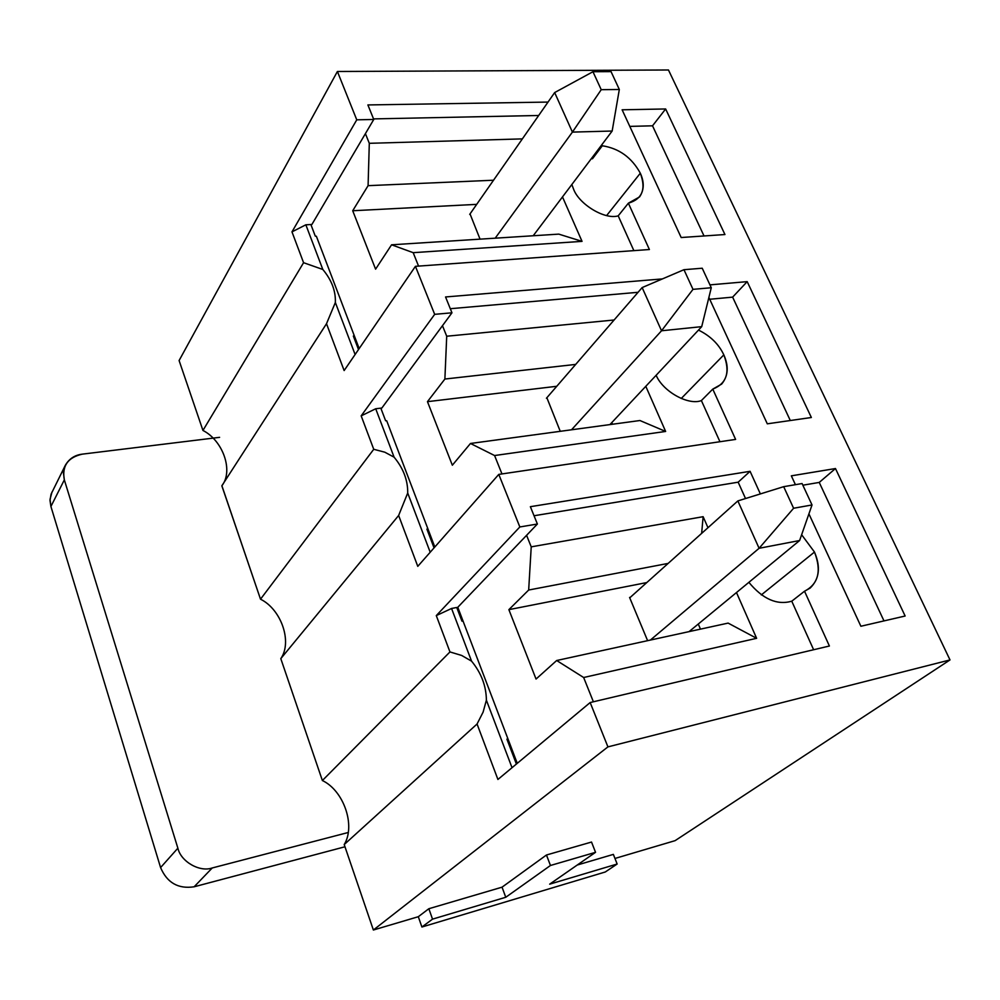 <?xml version="1.0" encoding="UTF-8"?>
<svg xmlns="http://www.w3.org/2000/svg" width="1000" height="1000" viewBox="0 0 1000 1000"><rect width="100%" height="100%" fill="white"/><g stroke="black" fill="none" stroke-linecap="round" stroke-linejoin="round"><path stroke-width="1.5" d="M629.75 597.837L737.85 500.925L629.75 597.837M513.263 755.825L514.138 755.1L513.263 755.825M650.4 640.05L759.1 548.288L737.85 500.925L759.1 548.288L650.4 640.05M689.075 631.613L799.613 540.525L759.1 548.288L799.613 540.525L689.075 631.613M812.025 504.963L802.087 483.55L783.675 486.675L793.6 508.25L812.025 504.963L793.6 508.25L759.1 548.288L793.6 508.25L783.675 486.675L737.85 500.925L783.675 486.675L802.087 483.55L812.025 504.963L799.613 540.525L812.025 504.963M546.438 398.225L642.15 287.575L546.438 398.225M571.512 429.8L661.525 330.775L642.15 287.575L661.525 330.775L571.512 429.8M609.913 424.6L701.712 326.65L661.525 330.775L701.712 326.65L609.913 424.6M711.275 287.738L702.225 268.225L683.962 269.7L692.987 289.35L711.275 287.738L692.987 289.35L661.525 330.775L692.987 289.35L683.962 269.7L642.15 287.575L683.962 269.7L702.225 268.225L711.275 287.738L701.712 326.65L711.275 287.738M469.712 214.375L554.663 92.562L469.712 214.375M495.2 238.175L572.413 132.1L554.663 92.562L572.413 132.1L495.2 238.175M533.212 235.75L612.163 131.037L572.413 132.1L612.163 131.037L533.212 235.75M619.325 89.475L611.05 71.625L592.962 71.725L601.225 89.688L619.325 89.475L601.225 89.688L572.413 132.1L601.225 89.688L592.962 71.725L554.663 92.562L592.962 71.725L611.05 71.625L619.325 89.475L612.163 131.037L619.325 89.475M432.4 540.662L431.637 541.538L432.4 540.662M65.287 465.375L51.062 494.2L50 500.45L50.912 506.488L64.338 479.875L63.4 472.675L65.287 465.375C69.125 458.762 74.825 455.012 82.375 454.137L219.6 437.337L82.375 454.137C67.812 457.4 61.8 465.988 64.338 479.875L177.875 848.188C180.825 861.6 199.725 872.45 212.237 867.962L348.1 832.525L212.237 867.962L194.137 886.787L344.975 846.775L194.137 886.787C178.238 889.175 167.05 882.763 160.588 867.562L177.875 848.188L64.338 479.875L50.912 506.488L160.588 867.562L50.912 506.488L50.038 499.338L51.975 492.075M433.9 544.6L433.113 545.413L433.9 544.6M160.588 867.562C167.05 882.763 178.238 889.175 194.137 886.787L212.237 867.962C199.725 872.45 180.825 861.6 177.875 848.188L160.588 867.562M418.3 916.712L428.85 908.725L502.038 887.175L546.462 855L591.525 842.05L595.538 852.325L549.675 884.163L617.15 864.025L605.275 871.988L421.912 927.013L418.3 916.712L373.375 930.013L418.3 916.712L421.912 927.013L432.525 919.137L505.763 897.275L550.45 865.487L595.538 852.325L591.525 842.05L546.462 855L550.45 865.487L546.462 855L502.038 887.175L505.763 897.275L502.038 887.175L428.85 908.725L432.525 919.137L428.85 908.725L418.3 916.712M577.25 865.025L613.362 854.388L617.15 864.025L613.362 854.388L577.25 865.025M614.963 858.462L675.113 840.65L950 659.925L607.925 746.888L373.375 930.013L607.925 746.888L590.163 702.55L497.912 779.463L477.062 724L344.212 844.55L373.375 930.013L344.212 844.55L477.062 724L483.1 712.125L486.388 700.188L512.025 767.688L486.388 700.188C486.238 686.012 481.3 673 471.562 661.15C481.3 673 486.238 686.012 486.388 700.188L483.1 712.125L477.062 724L497.912 779.463L590.163 702.55L607.925 746.888L950 659.925L668.462 69.987L337.4 71.487L179.1 360.55L202.95 430.45C223.05 440.688 233.637 470.913 221.887 485.737L260.512 599.188L373.738 449.288L361.175 415.863L434.675 314.337L415.438 266.325L344.137 370.562L326.512 323.713L221.838 485.812L326.512 323.713L344.137 370.562L415.438 266.325L649.4 249.525L628.375 203.188L618.2 215.85L633.862 250.637L618.2 215.85C604.9 220.037 578.663 204.175 573.375 188.637L571.838 184.513L573.375 188.637C578.663 204.175 604.9 220.037 618.2 215.85L628.375 203.188L639.538 196.938C644.188 190.113 644.45 182.2 640.312 173.212C631.737 157.537 619.075 148.387 602.3 145.762L601.838 144.738L602.3 145.762L592.475 158.763L592.025 157.75L592.475 158.763L602.3 145.762C619.075 148.387 631.737 157.537 640.312 173.212L606.65 215.538L640.312 173.212C646.263 189.1 642.288 199.088 628.375 203.188L649.4 249.525L415.438 266.325L434.675 314.337L361.175 415.863L373.738 449.288L384.787 452.188L394.1 457.175L375.712 408.762L361.175 415.863L375.712 408.762L381.85 408.025L375.712 408.762L394.1 457.175C403.363 468.363 407.9 480.312 407.713 493.025L398.638 515.475L280.8 658.637L322.375 780.537L449.963 651.938L436.287 615.6L519.837 526.962L498.775 474.4L417.775 566.35L398.638 515.475L417.775 566.35L498.775 474.4L735.612 439.412L712.775 389.113L701.388 400.562L719.938 441.725L701.388 400.562C688.787 405.712 663.112 391.825 656.137 375.275C663.112 391.825 688.787 405.712 701.388 400.562L712.775 389.113L721.637 384.1C728.238 376.1 728.962 366.35 723.825 354.862C718.825 344.175 710.375 335.925 698.487 330.087C710.375 335.925 718.825 344.175 723.825 354.862L681.213 398.525L723.825 354.862C730.387 372.163 726.7 383.587 712.775 389.113L735.612 439.412L498.775 474.4L519.837 526.962L537.388 524.025L526.587 535.312L531.225 546.85L703.125 516.688L701.65 533.375L703.125 516.688L707.975 527.712L703.125 516.688L531.225 546.85L526.587 535.312L457.788 607.275L463.075 621.15L461.962 621.15L456.75 607.475L451.562 608.475L471.562 661.15L461.662 655.45L449.963 651.938L322.375 780.537C343.7 790.6 355.875 825.588 344.212 844.55C355.875 825.588 343.7 790.6 322.375 780.537L280.8 658.637L398.638 515.475L407.713 493.025L430.2 552.238L407.713 493.025C407.9 480.312 403.363 468.363 394.1 457.175L384.787 452.188L373.738 449.288L260.512 599.188C281.238 609.375 292.55 641.888 280.8 658.637C292.55 641.888 281.238 609.375 260.512 599.188L221.838 485.812C233.65 471.012 223.1 440.712 202.95 430.45L303.575 262.7L322.812 269.462L305.85 224.8L291.975 231.875L303.575 262.7L202.95 430.45L179.1 360.55L337.4 71.487L356.763 119.825L291.975 231.875L305.85 224.8L311.887 224.475L305.85 224.8L322.812 269.462C331.637 280.038 335.825 291.05 335.35 302.5L326.512 323.713L335.35 302.5L355.112 354.513L335.35 302.5C335.825 291.05 331.637 280.038 322.812 269.462L303.575 262.7L291.975 231.875L356.763 119.825L337.4 71.487L668.462 69.987L950 659.925L675.113 840.65L614.963 858.462M359.175 348.562L354.3 335.763L353.35 336.037L354.3 335.763L359.175 348.562M354.2 338.263L355.15 337.987L354.2 338.263M316.363 236.238L354.3 335.763L316.363 236.238L315.3 236.137L316.363 236.238M391.575 244.8L413.188 252.675L582.038 241.363L558.775 234.125L391.575 244.8L375.588 269.163L352.713 210.75L368.088 185.662L493.525 180.225L368.088 185.662L369.3 143.312L368.088 185.662L352.713 210.75L476.7 204.363L352.713 210.75L375.588 269.163L391.575 244.8L558.775 234.125L582.038 241.363L413.188 252.675L391.575 244.8M522.362 138.887L369.3 143.312L365.412 133.637L311.887 224.475L373.762 119.462L356.763 119.825L373.762 119.462L365.412 133.637L369.3 143.312L522.362 138.887M418.562 266.1L413.188 252.675L418.562 266.1M358.5 349.55L353.35 336.037L358.5 349.55M315.3 236.137L310.875 224.525L315.3 236.137M470.037 213.912L480.05 239.15L470.037 213.912M562.487 196.925L582.038 241.363L562.487 196.925M591.312 158.7L592.475 158.763L591.312 158.7M538.675 115.487L373.537 118.9L538.675 115.487M548.038 102.075L367.887 104.938L373.762 119.462L367.887 104.938L548.038 102.075M681.175 237.525L724.95 234.537L665.638 108.963L652.525 125.812L704.025 235.963L652.525 125.812L665.638 108.963L622.125 109.8L681.175 237.525L622.125 109.8L665.638 108.963L724.95 234.537L681.175 237.525M629.8 126.388L652.525 125.812L629.8 126.388M434.812 547L427.863 528.75L426.9 529.113L427.863 528.75L434.812 547M427.512 530.725L428.475 530.363L427.512 530.725M386.712 420.788L427.863 528.75L386.712 420.788L385.613 420.725L386.712 420.788M470.475 443.475L494.575 455.538L665.638 431.45L639.938 420.525L470.475 443.475L452.337 465.225L427.463 401.662L444.888 379.038L575.688 364.412L444.888 379.038L446.712 336.225L444.888 379.038L427.463 401.662L556.763 386.287L427.463 401.662L452.337 465.225L470.475 443.475L639.938 420.525L665.638 431.45L494.575 455.538L470.475 443.475M614.1 320L446.712 336.225L442.475 325.688L381.85 408.025L451.962 312.8L434.675 314.337L451.962 312.8L442.475 325.688L446.712 336.225L614.1 320M501.962 473.925L494.575 455.538L501.962 473.925M434.05 547.875L426.9 529.113L434.05 547.875M385.613 420.725L380.825 408.15L385.613 420.725M546.862 397.725L560.25 431.312L546.862 397.725M645.788 386.312L665.638 431.45L645.788 386.312M638.062 292.3L450.312 308.712L638.062 292.3M662.412 278.913L445.55 296.962L451.962 312.8L445.55 296.962L662.412 278.913M611.812 422.562L612.537 424.237L611.812 422.562M767.3 423.825L811.363 417.5L747.188 281.637L732.625 297.137L790.3 420.525L732.625 297.137L747.188 281.637L709.95 284.875L747.188 281.637L811.363 417.5L767.3 423.825L708.888 297.462L767.3 423.825M709.712 299.262L732.625 297.137L709.712 299.262M508.212 739.55L507.238 740.013L508.212 739.55M516.4 764.05L506.912 739.15L507.875 738.688L463.075 621.15L517.263 763.325L507.875 738.688L506.912 739.15L516.4 764.05M530.375 506.688L537.388 524.025L530.375 506.688L750.088 471.312L760.362 493.925L750.088 471.312L530.375 506.688M801.637 534.75L814.488 552.05C821.725 570.975 818.413 584.025 804.525 591.213L829.4 646.012L590.163 702.55L829.4 646.012L804.525 591.213L810.113 588.1C819.412 579.05 820.875 567.025 814.488 552.05L801.637 534.75M905.138 616.013L860.875 626.25L808.913 513.862L860.875 626.25L905.138 616.013L835.475 468.537L905.138 616.013M795.425 484.688L791.338 475.838L835.475 468.537L819.237 482.425L883.988 620.913L819.237 482.425L835.475 468.537L791.338 475.838L795.425 484.688M761.3 594.925L814.488 552.05L761.3 594.925M748.875 582.337C762.775 599.125 777.075 605.413 791.762 601.2L804.525 591.213L791.762 601.2L813.625 649.737L791.762 601.2C777.075 605.413 762.775 599.125 748.875 582.337M456.75 607.475L461.962 621.15L463.075 621.15L457.788 607.275L537.388 524.025L519.837 526.962L436.287 615.6L451.562 608.475L456.75 607.475M802.862 485.2L819.237 482.425L802.862 485.2M536.05 679.05L556.675 660.512L728.125 623.1L756.625 638.312L736.488 592.55L756.625 638.312L583.65 677.513L593.387 701.787L583.65 677.513L556.675 660.512L536.05 679.05L508.875 609.65L646.787 582.562L508.875 609.65L536.05 679.05M698.275 624.038L700.462 629.125L698.275 624.038M668.15 563.413L528.675 590.025L508.875 609.65L528.675 590.025L531.225 546.85L528.675 590.025L668.15 563.413M647.613 640.662L629.575 597.45L630.363 597.288L629.575 597.45L647.613 640.662M745.525 498.537L738.162 482.188L534.05 515.75L738.162 482.188L750.088 471.312L738.162 482.188L745.525 498.537M556.675 660.512L583.65 677.513L756.625 638.312L728.125 623.1L556.675 660.512M451.562 608.475L436.287 615.6L449.963 651.938L461.662 655.45L471.562 661.15L451.562 608.475M421.912 927.013L605.275 871.988L617.15 864.025L549.675 884.163L595.538 852.325L550.45 865.487L505.763 897.275L432.525 919.137L421.912 927.013M221.887 485.737L326.6 323.575"/></g></svg>

